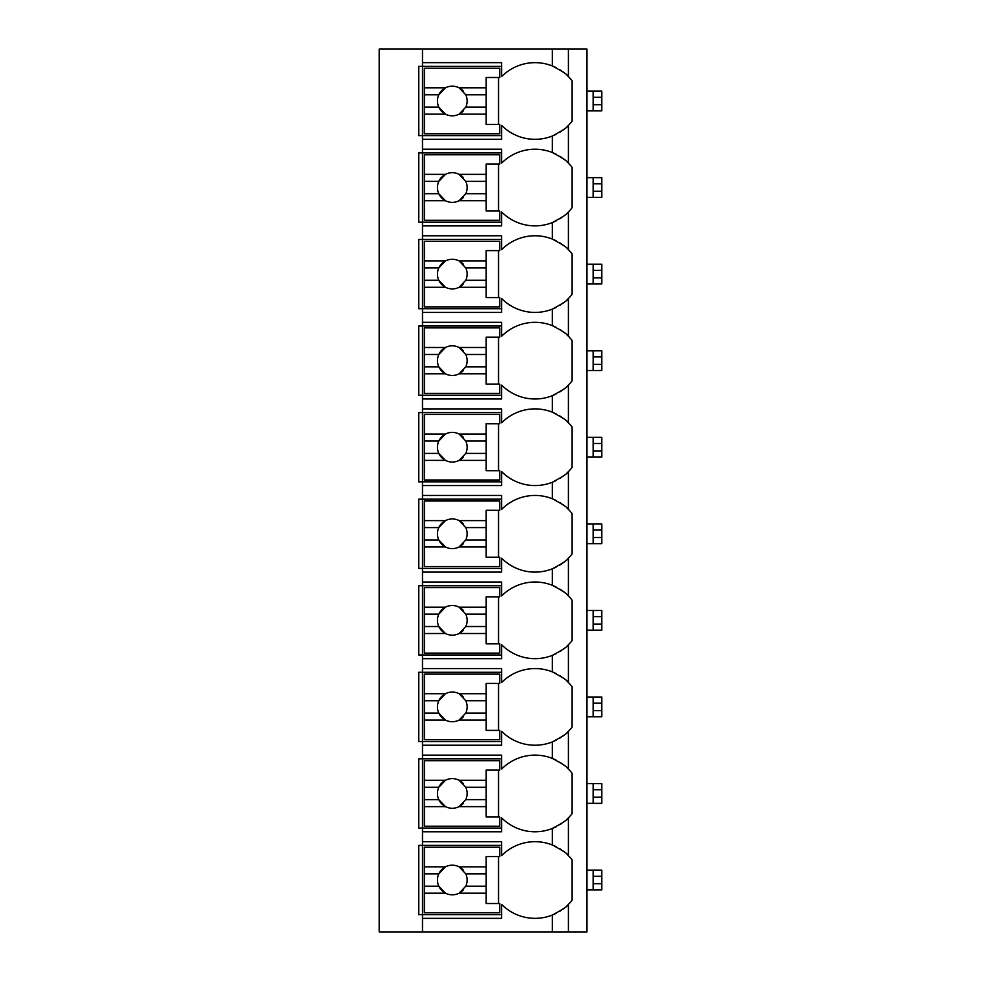 <?xml version="1.0" encoding="UTF-8"?>
<svg xmlns="http://www.w3.org/2000/svg" width="981" height="981" viewBox="0 0 981 981"><rect width="100%" height="100%" fill="white"/><g stroke="black" fill="none" stroke-linecap="round" stroke-linejoin="round"><path stroke-width="1.47" d="M586.957 49.05L379.206 49.05L379.206 931.95L586.957 931.95L586.957 49.05M567.043 126.721A46.99 46.99 0 0 0 568.404 125.396C567.999 126.966 562.64 130.51 552.328 136.016A46.99 46.99 0 0 1 501.634 125.396L501.634 139.314L422.492 139.314L422.492 135.611L418.777 135.611L418.777 66.365L501.634 66.365M567.043 213.282A46.99 46.99 0 0 0 568.404 211.957C567.999 213.527 562.64 217.071 552.328 222.577A46.99 46.99 0 0 1 501.634 211.957L501.634 225.875L422.492 225.875L422.492 222.172L418.777 222.172L418.777 152.926L422.492 152.926L422.492 149.21L501.634 149.21L501.634 163.14A46.99 46.99 0 0 1 552.328 152.521C562.64 158.027 567.999 161.558 568.404 163.14A46.99 46.99 0 0 0 567.043 161.816M567.043 299.83A46.99 46.99 0 0 0 568.404 298.506C567.999 300.088 562.64 303.62 552.328 309.125A46.99 46.99 0 0 1 501.634 298.506L501.634 312.436L422.492 312.436L422.492 308.721L418.777 308.721L418.777 239.474L422.492 239.474L422.492 235.771L501.634 235.771L501.634 249.689A46.99 46.99 0 0 1 552.328 239.07C562.64 244.576 567.999 248.119 568.404 249.689A46.99 46.99 0 0 0 567.043 248.365M567.043 386.391A46.99 46.99 0 0 0 568.404 385.067C567.999 386.649 562.64 390.18 552.328 395.686A46.99 46.99 0 0 1 501.634 385.067L501.634 398.997L422.492 398.997L422.492 395.282L418.777 395.282L418.777 326.035L422.492 326.035L422.492 322.332L501.634 322.332L501.634 336.25A46.99 46.99 0 0 1 552.328 325.631C562.64 331.137 567.999 334.68 568.404 336.25A46.99 46.99 0 0 0 567.043 334.926M567.043 472.952A46.99 46.99 0 0 0 568.404 471.628C567.999 473.198 562.64 476.741 552.328 482.247A46.99 46.99 0 0 1 501.634 471.628L501.634 485.558L422.492 485.558L422.492 481.843L418.777 481.843L418.777 412.596L422.492 412.596L422.492 408.893L501.634 408.893L501.634 422.811A46.99 46.99 0 0 1 552.328 412.192C562.64 417.698 567.999 421.241 568.404 422.811A46.99 46.99 0 0 0 567.043 421.487M567.043 559.513A46.99 46.99 0 0 0 568.404 558.189C567.999 559.759 562.64 563.302 552.328 568.808A46.99 46.99 0 0 1 501.634 558.189L501.634 572.107L422.492 572.107L422.492 568.404L418.777 568.404L418.777 499.157L422.492 499.157L422.492 495.442L501.634 495.442L501.634 509.372A46.99 46.99 0 0 1 552.328 498.753C562.64 504.259 567.999 507.802 568.404 509.372A46.99 46.99 0 0 0 567.043 508.048M567.043 646.074A46.99 46.99 0 0 0 568.404 644.75C567.999 646.32 562.64 649.863 552.328 655.369A46.99 46.99 0 0 1 501.634 644.75L501.634 658.668L422.492 658.668L422.492 654.965L418.777 654.965L418.777 585.718L422.492 585.718L422.492 582.003L501.634 582.003L501.634 595.933A46.99 46.99 0 0 1 552.328 585.314C562.64 590.82 567.999 594.351 568.404 595.933A46.99 46.99 0 0 0 567.043 594.609M567.043 732.623A46.99 46.99 0 0 0 568.404 731.311C567.999 732.881 562.64 736.424 552.328 741.93A46.99 46.99 0 0 1 501.634 731.311L501.634 745.229L422.492 745.229L422.492 741.526L418.777 741.526L418.777 672.279L422.492 672.279L422.492 668.564L501.634 668.564L501.634 682.494A46.99 46.99 0 0 1 552.328 671.875C562.64 677.38 567.999 680.912 568.404 682.494A46.99 46.99 0 0 0 567.043 681.17M567.043 819.184A46.99 46.99 0 0 0 568.404 817.86C567.999 819.442 562.64 822.973 552.328 828.479A46.99 46.99 0 0 1 501.634 817.86L501.634 831.79L422.492 831.79L422.492 828.074L418.777 828.074L418.777 758.828L422.492 758.828L422.492 755.125L501.634 755.125L501.634 769.043A46.99 46.99 0 0 1 552.328 758.423C562.64 763.929 567.999 767.473 568.404 769.043A46.99 46.99 0 0 0 567.043 767.718M567.043 905.745A46.99 46.99 0 0 0 568.404 904.421C567.999 906.003 562.64 909.534 552.328 915.04A46.99 46.99 0 0 1 501.634 904.421L501.634 918.351L422.492 918.351L422.492 914.635L418.777 914.635L418.777 845.389L422.492 845.389L422.492 841.686L501.634 841.686L501.634 855.604A46.99 46.99 0 0 1 552.328 844.984C562.64 850.49 567.999 854.034 568.404 855.604A46.99 46.99 0 0 0 567.043 854.279M501.634 135.611L422.492 135.611L422.492 62.649L501.634 62.649L501.634 76.579A46.99 46.99 0 0 1 552.328 65.96C562.64 71.466 567.999 74.997 568.404 76.579A46.99 46.99 0 0 0 567.043 75.255M422.492 918.351L422.492 931.95M422.492 831.79L422.492 841.686M422.492 745.229L422.492 755.125M422.492 658.668L422.492 668.564M422.492 572.107L422.492 582.003M422.492 485.558L422.492 495.442M422.492 398.997L422.492 408.893M422.492 312.436L422.492 322.332M422.492 225.875L422.492 235.771M422.492 139.314L422.492 149.21M422.492 49.05L422.492 62.649M501.634 914.635L422.492 914.635L422.492 845.389L501.634 845.389M565.277 852.722A46.99 46.99 0 0 0 562.836 850.797M561.463 849.828A46.99 46.99 0 0 0 559.734 848.712M556.129 846.689A46.99 46.99 0 0 0 552.328 844.984L552.328 828.479A46.99 46.99 0 0 0 556.117 826.787M552.328 931.95L552.328 915.04A46.99 46.99 0 0 0 556.117 913.336M559.734 911.324A46.99 46.99 0 0 0 561.328 910.294M562.836 909.228A46.99 46.99 0 0 0 565.277 907.302M568.404 931.95L568.404 904.421A46.99 46.99 0 0 0 572.107 900.202L572.107 859.834A46.99 46.99 0 0 0 568.404 855.604L568.404 817.86A46.99 46.99 0 0 0 572.107 813.641L572.107 773.273A46.99 46.99 0 0 0 568.404 769.043L568.404 731.311A46.99 46.99 0 0 0 572.107 727.08L572.107 686.712A46.99 46.99 0 0 0 568.404 682.494L568.404 644.75A46.99 46.99 0 0 0 572.107 640.519L572.107 600.151A46.99 46.99 0 0 0 568.404 595.933L568.404 558.189A46.99 46.99 0 0 0 572.107 553.971L572.107 513.59A46.99 46.99 0 0 0 568.404 509.372L568.404 471.628A46.99 46.99 0 0 0 572.107 467.41L572.107 427.029A46.99 46.99 0 0 0 568.404 422.811L568.404 385.067A46.99 46.99 0 0 0 572.107 380.849L572.107 340.481A46.99 46.99 0 0 0 568.404 336.25L568.404 298.506A46.99 46.99 0 0 0 572.107 294.288L572.107 253.92A46.99 46.99 0 0 0 568.404 249.689L568.404 211.957A46.99 46.99 0 0 0 572.107 207.727L572.107 167.359A46.99 46.99 0 0 0 568.404 163.14L568.404 125.396A46.99 46.99 0 0 0 572.107 121.166L572.107 80.798A46.99 46.99 0 0 0 568.404 76.579L568.404 49.05M556.129 154.225A46.99 46.99 0 0 0 552.328 152.521L552.328 136.016A46.99 46.99 0 0 0 556.117 134.311M559.734 132.288A46.99 46.99 0 0 0 561.328 131.258M562.836 130.203A46.99 46.99 0 0 0 565.277 128.278M559.734 824.763A46.99 46.99 0 0 0 561.328 823.733M562.836 822.667A46.99 46.99 0 0 0 565.277 820.754M501.634 828.074L422.492 828.074L422.492 758.828L501.634 758.828M565.277 766.161A46.99 46.99 0 0 0 562.836 764.248M561.463 763.267A46.99 46.99 0 0 0 559.734 762.151M556.129 760.128A46.99 46.99 0 0 0 552.328 758.423L552.328 741.93A46.99 46.99 0 0 0 556.117 740.226M424.344 780.275L424.344 760.692L499.77 760.692L499.77 769.962L486.171 769.962L486.171 780.275L459.108 780.275A14.838 14.838 0 0 0 445.472 780.275L424.344 780.275L424.344 799.638L438.801 799.638L445.472 806.64L424.344 806.64L424.344 826.223L499.77 826.223L499.77 816.952L486.171 816.952L486.171 806.64L459.108 806.64L465.779 799.638L486.171 799.638L486.171 806.64M424.344 787.277L438.801 787.277A14.838 14.838 0 0 1 445.472 780.275L438.801 787.277A14.838 14.838 0 0 0 463.326 803.365M486.171 780.275L486.171 799.638M465.779 799.638L465.779 799.638A14.838 14.838 0 0 0 465.779 787.277L486.171 787.277M465.779 787.277L459.108 780.275A14.838 14.838 0 0 1 463.326 783.537M498.532 816.952L498.532 769.962M424.344 799.638L424.344 806.64M559.734 738.202A46.99 46.99 0 0 0 561.328 737.172M562.836 736.106A46.99 46.99 0 0 0 565.277 734.193M501.634 741.526L422.492 741.526L422.492 672.279L501.634 672.279M565.277 679.6A46.99 46.99 0 0 0 562.836 677.687M561.463 676.706A46.99 46.99 0 0 0 559.734 675.59M556.129 673.579A46.99 46.99 0 0 0 552.328 671.875L552.328 655.369A46.99 46.99 0 0 0 556.117 653.665M424.344 693.714L424.344 674.131L499.77 674.131L499.77 683.401L486.171 683.401L486.171 693.714L459.108 693.714A14.838 14.838 0 0 0 445.472 693.714L424.344 693.714L424.344 713.077L438.801 713.077L445.472 720.079L424.344 720.079L424.344 739.662L499.77 739.662L499.77 730.391L486.171 730.391L486.171 720.079L459.108 720.079L465.779 713.077L486.171 713.077L486.171 720.079M424.344 700.716L438.801 700.716A14.838 14.838 0 0 1 445.472 693.714L438.801 700.716A14.838 14.838 0 0 0 463.326 716.817M486.171 693.714L486.171 713.077M465.779 713.077L465.779 713.077A14.838 14.838 0 0 0 465.779 700.716L486.171 700.716M465.779 700.716L459.108 693.714A14.838 14.838 0 0 1 463.326 696.988M498.532 730.391L498.532 683.401M424.344 713.077L424.344 720.079M559.734 651.642A46.99 46.99 0 0 0 561.328 650.611M562.836 649.557A46.99 46.99 0 0 0 565.277 647.632M501.634 654.965L422.492 654.965L422.492 585.718L501.634 585.718M565.277 593.039A46.99 46.99 0 0 0 562.836 591.126M561.463 590.157A46.99 46.99 0 0 0 559.734 589.029M556.129 587.018A46.99 46.99 0 0 0 552.328 585.314L552.328 568.808A46.99 46.99 0 0 0 556.117 567.104M424.344 607.165L424.344 587.57L499.77 587.57L499.77 596.84L486.171 596.84L486.171 607.165L459.108 607.165A14.838 14.838 0 0 0 445.472 607.165L424.344 607.165L424.344 626.516L438.801 626.516L445.472 633.518L424.344 633.518L424.344 653.113L499.77 653.113L499.77 643.83L486.171 643.83L486.171 633.518L459.108 633.518L465.779 626.516L486.171 626.516L486.171 633.518M424.344 614.155L438.801 614.155A14.838 14.838 0 0 1 445.472 607.165L438.801 614.155A14.838 14.838 0 0 0 463.326 630.256M486.171 607.165L486.171 626.516M465.779 626.516L465.779 626.516A14.838 14.838 0 0 0 465.779 614.155L486.171 614.155M465.779 614.155L459.108 607.165A14.838 14.838 0 0 1 463.326 610.427M498.532 643.83L498.532 596.84M424.344 626.516L424.344 633.518M559.734 565.093A46.99 46.99 0 0 0 561.328 564.05M562.836 562.996A46.99 46.99 0 0 0 565.277 561.071M501.634 568.404L422.492 568.404L422.492 499.157L501.634 499.157M565.277 506.478A46.99 46.99 0 0 0 562.836 504.565M561.463 503.596A46.99 46.99 0 0 0 559.734 502.48M556.129 500.457A46.99 46.99 0 0 0 552.328 498.753L552.328 482.247A46.99 46.99 0 0 0 556.117 480.543M424.344 520.604L424.344 501.009L499.77 501.009L499.77 510.279L486.171 510.279L486.171 520.604L459.108 520.604A14.838 14.838 0 0 0 445.472 520.604L424.344 520.604L424.344 539.967L438.801 539.967L445.472 546.957L424.344 546.957L424.344 566.552L499.77 566.552L499.77 557.269L486.171 557.269L486.171 546.957L459.108 546.957L465.779 539.967L486.171 539.967L486.171 546.957M424.344 527.594L438.801 527.594A14.838 14.838 0 0 1 445.472 520.604L438.801 527.594A14.838 14.838 0 0 0 463.326 543.695M486.171 520.604L486.171 539.967M465.779 539.967L465.779 539.967A14.838 14.838 0 0 0 465.779 527.594L486.171 527.594M465.779 527.594L459.108 520.604A14.838 14.838 0 0 1 463.326 523.866M498.532 557.269L498.532 510.279M424.344 539.967L424.344 546.957M559.734 478.532A46.99 46.99 0 0 0 561.328 477.489M562.836 476.435A46.99 46.99 0 0 0 565.277 474.51M501.634 481.843L422.492 481.843L422.492 412.596L501.634 412.596M565.277 419.929A46.99 46.99 0 0 0 562.836 418.004M561.463 417.035A46.99 46.99 0 0 0 559.734 415.919M556.129 413.896A46.99 46.99 0 0 0 552.328 412.192L552.328 395.686A46.99 46.99 0 0 0 556.117 393.994M424.344 434.043L424.344 414.448L499.77 414.448L499.77 423.731L486.171 423.731L486.171 434.043L459.108 434.043A14.838 14.838 0 0 0 445.472 434.043L424.344 434.043L424.344 453.406L438.801 453.406L445.472 460.396L424.344 460.396L424.344 479.991L499.77 479.991L499.77 470.721L486.171 470.721L486.171 460.396L459.108 460.396L465.779 453.406L486.171 453.406L486.171 460.396M424.344 441.033L438.801 441.033A14.838 14.838 0 0 1 445.472 434.043L438.801 441.033A14.838 14.838 0 0 0 463.326 457.134M486.171 434.043L486.171 453.406M465.779 453.406L465.779 453.406A14.838 14.838 0 0 0 465.779 441.033L486.171 441.033M465.779 441.033L459.108 434.043A14.838 14.838 0 0 1 463.326 437.305M498.532 470.721L498.532 423.731M424.344 453.406L424.344 460.396M559.734 391.971A46.99 46.99 0 0 0 561.328 390.941M562.836 389.874A46.99 46.99 0 0 0 565.277 387.961M501.634 395.282L422.492 395.282L422.492 326.035L501.634 326.035M565.277 333.368A46.99 46.99 0 0 0 562.836 331.443M561.463 330.474A46.99 46.99 0 0 0 559.734 329.358M556.129 327.335A46.99 46.99 0 0 0 552.328 325.631L552.328 309.125A46.99 46.99 0 0 0 556.117 307.433M424.344 347.482L424.344 327.887L499.77 327.887L499.77 337.17L486.171 337.17L486.171 347.482L459.108 347.482A14.838 14.838 0 0 0 445.472 347.482L424.344 347.482L424.344 366.845L438.801 366.845L445.472 373.835L424.344 373.835L424.344 393.43L499.77 393.43L499.77 384.16L486.171 384.16L486.171 373.835L459.108 373.835L465.779 366.845L486.171 366.845L486.171 373.835M424.344 354.484L438.801 354.484A14.838 14.838 0 0 1 445.472 347.482L438.801 354.484A14.838 14.838 0 0 0 463.326 370.573M486.171 347.482L486.171 366.845M465.779 366.845L465.779 366.845A14.838 14.838 0 0 0 465.779 354.484L486.171 354.484M465.779 354.484L459.108 347.482A14.838 14.838 0 0 1 463.326 350.744M498.532 384.16L498.532 337.17M424.344 366.845L424.344 373.835M559.734 305.41A46.99 46.99 0 0 0 561.328 304.38M562.836 303.313A46.99 46.99 0 0 0 565.277 301.4M501.634 308.721L422.492 308.721L422.492 239.474L501.634 239.474M565.277 246.807A46.99 46.99 0 0 0 562.836 244.894M561.463 243.913A46.99 46.99 0 0 0 559.734 242.798M556.129 240.774A46.99 46.99 0 0 0 552.328 239.07L552.328 222.577A46.99 46.99 0 0 0 556.117 220.872M424.344 260.921L424.344 241.338L499.77 241.338L499.77 250.609L486.171 250.609L486.171 260.921L459.108 260.921A14.838 14.838 0 0 0 445.472 260.921L424.344 260.921L424.344 280.284L438.801 280.284L445.472 287.286L424.344 287.286L424.344 306.869L499.77 306.869L499.77 297.599L486.171 297.599L486.171 287.286L459.108 287.286L465.779 280.284L486.171 280.284L486.171 287.286M424.344 267.923L438.801 267.923A14.838 14.838 0 0 1 445.472 260.921L438.801 267.923A14.838 14.838 0 0 0 463.326 284.012M486.171 260.921L486.171 280.284M465.779 280.284L465.779 280.284A14.838 14.838 0 0 0 465.779 267.923L486.171 267.923M465.779 267.923L459.108 260.921A14.838 14.838 0 0 1 463.326 264.183M498.532 297.599L498.532 250.609M424.344 280.284L424.344 287.286M559.734 218.849A46.99 46.99 0 0 0 561.328 217.819M562.836 216.752A46.99 46.99 0 0 0 565.277 214.839M501.634 222.172L422.492 222.172L422.492 152.926L501.634 152.926M565.277 160.246A46.99 46.99 0 0 0 562.836 158.333M561.463 157.352A46.99 46.99 0 0 0 559.734 156.237M424.344 174.36L424.344 154.777L499.77 154.777L499.77 164.048L486.171 164.048L486.171 174.36L459.108 174.36A14.838 14.838 0 0 0 445.472 174.36L424.344 174.36L424.344 193.723L438.801 193.723L445.472 200.725L424.344 200.725L424.344 220.308L499.77 220.308L499.77 211.038L486.171 211.038L486.171 200.725L459.108 200.725L465.779 193.723L486.171 193.723L486.171 200.725M424.344 181.362L438.801 181.362A14.838 14.838 0 0 1 445.472 174.36L438.801 181.362A14.838 14.838 0 0 0 463.326 197.463M486.171 174.36L486.171 193.723M465.779 193.723L465.779 193.723A14.838 14.838 0 0 0 465.779 181.362L486.171 181.362M465.779 181.362L459.108 174.36A14.838 14.838 0 0 1 463.326 177.635M498.532 211.038L498.532 164.048M424.344 193.723L424.344 200.725M565.277 73.685A46.99 46.99 0 0 0 562.836 71.772M561.463 70.804A46.99 46.99 0 0 0 559.734 69.676M556.129 67.664A46.99 46.99 0 0 0 552.328 65.96L552.328 49.05M424.344 87.812L424.344 68.216L499.77 68.216L499.77 77.487L486.171 77.487L486.171 87.812L459.108 87.812A14.838 14.838 0 0 0 445.472 87.812L424.344 87.812L424.344 107.162L438.801 107.162L445.472 114.164L424.344 114.164L424.344 133.759L499.77 133.759L499.77 124.477L486.171 124.477L486.171 114.164L459.108 114.164L465.779 107.162L486.171 107.162L486.171 114.164M424.344 94.801L438.801 94.801A14.838 14.838 0 0 1 445.472 87.812L438.801 94.801A14.838 14.838 0 0 0 463.326 110.902M486.171 87.812L486.171 107.162M465.779 107.174A14.838 14.838 0 0 0 465.779 107.162A14.838 14.838 0 0 0 465.779 94.801L486.171 94.801M465.779 94.801L459.108 87.812A14.838 14.838 0 0 1 463.326 91.074M498.532 124.477L498.532 77.487M424.344 107.162L424.344 114.164M424.344 866.836L424.344 847.241L499.77 847.241L499.77 856.523L486.171 856.523L486.171 866.836L459.108 866.836A14.838 14.838 0 0 0 445.472 866.836L424.344 866.836L424.344 886.199L438.801 886.199L445.472 893.188L424.344 893.188L424.344 912.784L499.77 912.784L499.77 903.513L486.171 903.513L486.171 893.188L459.108 893.188L465.779 886.199L486.171 886.199L486.171 893.188M424.344 873.838L438.801 873.838A14.838 14.838 0 0 1 445.472 866.836L438.801 873.838A14.838 14.838 0 0 0 463.326 889.926M486.171 866.836L486.171 886.199M465.779 886.199L465.779 886.199A14.838 14.838 0 0 0 465.779 873.838L486.171 873.838M465.779 873.838A14.838 14.838 0 0 0 465.779 873.826L459.108 866.836A14.838 14.838 0 0 1 463.326 870.098M498.532 903.513L498.532 856.523M424.344 886.199L424.344 893.188M601.794 876.303L593.137 876.303L593.137 870.122L601.794 870.122L601.794 889.902L586.957 889.902M593.137 889.902L593.137 876.303M586.957 870.122L593.137 870.122M601.794 789.742L593.137 789.742L593.137 783.561L601.794 783.561L601.794 803.353L586.957 803.353M593.137 803.353L593.137 789.742M586.957 783.561L593.137 783.561M601.794 703.193L593.137 703.193L593.137 697L601.794 697L601.794 716.792L586.957 716.792M593.137 716.792L593.137 703.193M586.957 697L593.137 697M601.794 616.632L593.137 616.632L593.137 610.452L601.794 610.452L601.794 630.231L586.957 630.231M593.137 630.231L593.137 616.632M586.957 610.452L593.137 610.452M601.794 530.071L593.137 530.071L593.137 523.891L601.794 523.891L601.794 543.67L586.957 543.67M593.137 543.67L593.137 530.071M586.957 523.891L593.137 523.891M601.794 443.51L593.137 443.51L593.137 437.33L601.794 437.33L601.794 457.109L586.957 457.109M593.137 457.109L593.137 443.51M586.957 437.33L593.137 437.33M601.794 356.949L593.137 356.949L593.137 350.769L601.794 350.769L601.794 370.548L586.957 370.548M593.137 370.548L593.137 356.949M586.957 350.769L593.137 350.769M601.794 270.388L593.137 270.388L593.137 264.208L601.794 264.208L601.794 284L586.957 284M593.137 284L593.137 270.388M586.957 264.208L593.137 264.208M601.794 183.839L593.137 183.839L593.137 177.647L601.794 177.647L601.794 197.439L586.957 197.439M593.137 197.439L593.137 183.839M586.957 177.647L593.137 177.647M601.794 97.278L593.137 97.278L593.137 91.098L601.794 91.098L601.794 110.878L586.957 110.878M593.137 110.878L593.137 97.278M586.957 91.098L593.137 91.098M601.794 883.722L593.137 883.722M601.794 797.161L593.137 797.161M601.794 710.612L593.137 710.612M601.794 624.051L593.137 624.051M601.794 537.49L593.137 537.49M601.794 450.929L593.137 450.929M601.794 364.368L593.137 364.368M601.794 277.807L593.137 277.807M601.794 191.258L593.137 191.258M601.794 104.697L593.137 104.697"/></g></svg>
